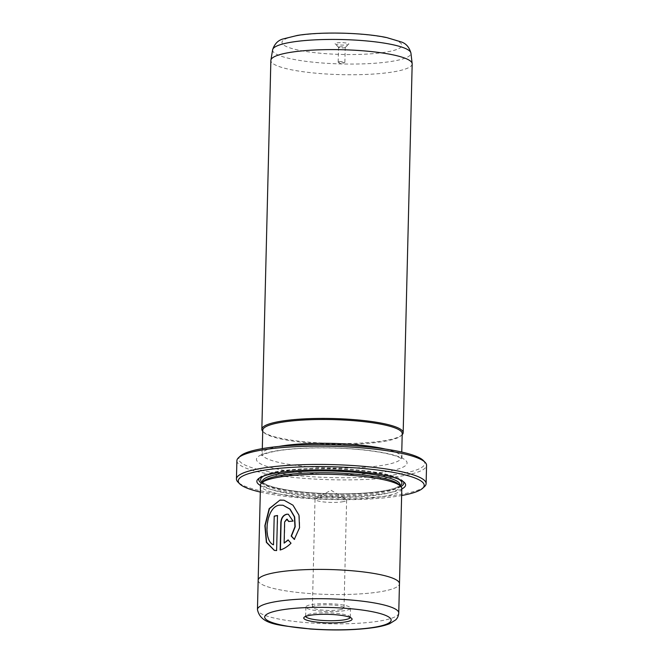 <?xml version="1.0" encoding="UTF-8"?>
<svg xmlns="http://www.w3.org/2000/svg" width="663" height="663" viewBox="0 0 663 663"><rect width="100%" height="100%" fill="white"/><g stroke="black" fill="none" stroke-linecap="round" stroke-linejoin="round"><path stroke-width="0.5" stroke-dasharray="3.31 2.49" d="M337.044 42.904A6.879 1.21 1.4 0 1 345.141 42.871A6.879 1.21 1.4 0 1 348.73 44.255A6.879 1.21 1.4 0 1 346.89 44.835A6.879 1.21 1.4 0 1 339.945 44.985A6.879 1.21 1.4 0 1 335.196 43.924A6.879 1.21 1.4 0 1 337.044 42.904M339.489 46.882A3.348 0.588 1.4 0 1 343.152 46.833A3.348 0.588 1.4 0 1 345.232 47.429A3.348 0.588 1.4 0 1 345.174 47.537A3.348 0.588 1.4 0 1 344.279 47.819A3.348 0.588 1.4 0 1 340.898 47.893A3.348 0.588 1.4 0 1 338.586 47.371A3.348 0.588 1.4 0 1 338.536 47.264A3.348 0.588 1.4 0 1 339.489 46.882M339.125 61.709A3.348 0.588 1.4 0 1 342.788 61.659A3.348 0.588 1.4 0 1 344.868 62.256A3.348 0.588 1.4 0 1 344.71 62.43A3.348 0.588 1.4 0 1 343.915 62.645A3.348 0.588 1.4 0 1 338.321 62.272A3.348 0.588 1.4 0 1 338.171 62.09A3.348 0.588 1.4 0 1 339.125 61.709M423.309 460.487A93.002 16.401 1.4 0 1 398.297 474.219A93.002 16.401 1.4 0 1 288.927 474.733A93.002 16.401 1.4 0 1 240.371 456.011M236.89 460.694A94.859 16.732 -178.6 0 0 295.773 477.65A94.859 16.732 -178.6 0 0 399.582 476.316A94.859 16.732 -178.6 0 0 426.558 465.335M260.31 492.079A93.002 16.401 -178.6 0 0 397.759 496.181A93.002 16.401 -178.6 0 0 401.629 495.534M424.502 486.592A94.859 16.732 1.4 0 1 399.134 494.615A94.859 16.732 1.4 0 1 303.364 496.653A94.859 16.732 1.4 0 1 237.901 482.034M284.037 500.225L293.245 505.247L299.253 515.242L299.8 527.748L294.38 539.251M283.258 505.281L279.728 505.206C265.954 506.607 263.02 541 273.778 544.87M277.474 515.599A70.684 12.464 1.4 0 1 277.747 515.549L276.62 550.572M276.885 550.621L274.291 550.381M287.452 519.278L284.899 522.013L284.386 543.171M288.306 514.239L293.319 521.143A70.684 12.464 -178.6 0 0 288.969 521.549L288.703 521.499M412.179 63.905A70.684 12.464 1.4 0 1 392.082 72.085A70.684 12.464 1.4 0 1 314.734 73.079A70.684 12.464 1.4 0 1 270.86 60.449M339.497 609.827A15.813 2.785 -178.6 0 0 343.998 607.996A15.813 2.785 -178.6 0 0 334.185 605.17A15.813 2.785 -178.6 0 0 316.881 605.394A15.813 2.785 -178.6 0 0 312.381 607.225A15.813 2.785 -178.6 0 0 322.201 610.051A15.813 2.785 -178.6 0 0 339.497 609.827M342.141 501.841A15.813 2.785 -178.6 0 0 346.633 500.01A15.813 2.785 -178.6 0 0 345.937 499.156A15.813 2.785 -178.6 0 0 319.516 497.407A15.813 2.785 -178.6 0 0 315.762 498.419A15.813 2.785 -178.6 0 0 315.024 499.239A15.813 2.785 -178.6 0 0 324.837 502.065A15.813 2.785 -178.6 0 0 342.141 501.841M350.255 617.485A22.318 3.937 -178.6 0 0 350.279 617.311A22.318 3.937 -178.6 0 0 349.94 616.598A22.318 3.937 -178.6 0 0 343.55 614.311A22.318 3.937 -178.6 0 0 321.232 612.852A22.318 3.937 -178.6 0 0 306.033 615.521A22.318 3.937 -178.6 0 0 305.651 616.217A22.318 3.937 -178.6 0 0 305.668 616.399M312.604 610.059A22.318 3.937 -178.6 0 0 336.812 611.443A22.318 3.937 -178.6 0 0 350.503 608.153A22.318 3.937 -178.6 0 0 343.774 605.162A22.318 3.937 -178.6 0 0 319.574 603.778A22.318 3.937 -178.6 0 0 305.875 607.068A22.318 3.937 -178.6 0 0 312.604 610.059M401.803 488.54A70.684 12.464 1.4 0 1 381.706 496.72A70.684 12.464 1.4 0 1 304.35 497.714A70.684 12.464 1.4 0 1 260.484 485.084M258.164 580.481A70.684 12.464 -178.6 0 0 302.61 592.946A70.684 12.464 -178.6 0 0 379.377 591.893A70.668 12.464 -178.6 0 0 399.466 583.713M258.164 580.258A70.668 12.464 -178.6 0 0 302.03 592.888A70.668 12.464 -178.6 0 0 379.369 591.893A70.684 12.464 -178.6 0 0 399.457 583.937M401.795 488.971A74.397 13.119 1.4 0 1 384.457 493.579A74.397 13.119 1.4 0 1 260.468 485.515M259.233 478.156A72.54 12.796 1.4 0 1 259.987 477.285A72.54 12.796 1.4 0 1 279.38 471.153A72.54 12.796 1.4 0 1 352.625 469.595A72.54 12.796 1.4 0 1 402.681 480.774A72.54 12.796 1.4 0 1 403.394 481.678M400.941 486.526A72.54 12.796 1.4 0 1 383.173 491.49A72.54 12.796 1.4 0 1 313.317 493.289A72.54 12.796 1.4 0 1 261.437 483.112M398.927 484.462A68.819 12.133 1.4 0 1 399.988 486.659A68.819 12.133 1.4 0 1 380.421 494.623A68.819 12.133 1.4 0 1 305.104 495.592A68.819 12.133 1.4 0 1 262.391 483.302A68.819 12.133 1.4 0 1 263.551 481.147M402.184 434.704A70.684 12.464 1.4 0 1 401.969 434.92A70.684 12.464 1.4 0 1 383.073 440.895A70.684 12.464 1.4 0 1 311.709 442.412A70.684 12.464 1.4 0 1 262.938 431.522A70.684 12.464 1.4 0 1 262.73 431.298M402.217 433.602A69.748 12.299 1.4 0 1 401.032 435.782A69.748 12.299 1.4 0 1 382.385 441.674A69.748 12.299 1.4 0 1 311.958 443.174A69.748 12.299 1.4 0 1 263.833 432.425A69.748 12.299 1.4 0 1 262.755 430.196M288.057 539.922L291.289 543.254C287.792 546.693 284.17 548.964 280.424 550.058L280.159 550.008M272.634 49.75A69.192 12.199 -178.6 0 0 314.751 62.347A69.192 12.199 -178.6 0 0 391.269 61.444A69.192 12.199 -178.6 0 0 410.936 53.131M384.88 52.278A59.985 10.575 1.4 0 1 300.082 50.454A59.985 10.575 1.4 0 1 299.054 35.462A59.985 10.575 1.4 0 1 383.852 37.294A59.985 10.575 1.4 0 1 384.88 52.278M398.753 613.002A70.668 12.464 1.4 0 1 378.656 621.181A70.668 12.464 1.4 0 1 301.317 622.176A70.668 12.464 1.4 0 1 257.451 609.546M400.029 484.827A68.819 12.133 1.4 0 1 380.463 492.791A68.819 12.133 1.4 0 1 305.146 493.769A68.819 12.133 1.4 0 1 262.432 481.471L263.965 483.178C267.529 485.639 275.162 487.885 286.872 489.916C313.624 494.59 357.556 495.186 381.507 491.217C389.943 489.849 395.587 488.258 398.438 486.451L400.029 484.827M263.833 476.001A70.684 12.464 1.4 0 1 280.714 471.41A70.684 12.464 1.4 0 1 398.894 479.299M400.17 485.722A70.684 12.464 1.4 0 1 381.838 491.225A70.684 12.464 1.4 0 1 311.825 492.841A70.684 12.464 1.4 0 1 262.25 482.349M385.659 471.741A75.333 13.285 -178.6 0 0 384.374 452.92A75.333 13.285 -178.6 0 0 277.88 450.625A75.333 13.285 -178.6 0 0 279.164 469.445A75.333 13.285 -178.6 0 0 385.659 471.741M385.228 449.025A69.748 12.299 1.4 0 1 401.629 457.395A69.748 12.299 1.4 0 1 381.797 465.467A69.748 12.299 1.4 0 1 305.469 466.454A69.748 12.299 1.4 0 1 262.175 453.989A69.748 12.299 1.4 0 1 278.966 446.431M345.174 47.537L348.73 44.255M344.868 62.256L345.232 47.429M338.321 62.272L341.47 64.154L344.71 62.43M346.633 500.01L343.998 607.996M315.762 498.419L331.061 490.272L345.937 499.156M349.94 616.598L351.721 618.413M350.503 608.153L350.279 617.311M402.681 480.774L404.463 482.589M262.391 483.302L262.415 482.2M262.299 448.636L261.628 455.63L262.424 455.075C264.927 453.55 270.413 452.075 278.883 450.649C299.999 447.202 336.497 446.928 364.252 450.069C380.869 451.984 392.479 454.395 399.093 457.304L402.093 459.061L401.761 452.042M263.833 432.425L262.938 431.522M401.032 435.782L401.969 434.92M399.988 486.659L400.013 485.565M259.987 477.285L258.114 479.009M305.875 607.068L305.651 616.217M306.033 615.521L304.16 617.245M315.024 499.239L312.381 607.225M338.171 62.09L338.536 47.264M338.586 47.371L335.196 43.924"/><path stroke-width="0.99" d="M238.498 457.735L240.371 456.011A93.002 16.401 1.4 0 1 265.241 448.147A93.002 16.401 1.4 0 1 359.131 446.158A93.002 16.401 1.4 0 1 423.309 460.487L425.099 462.302A94.859 16.732 -178.6 0 0 359.636 447.682A94.859 16.732 -178.6 0 0 263.866 449.721A94.859 16.732 -178.6 0 0 238.498 457.735A94.859 16.732 -178.6 0 0 236.89 460.694L236.442 479.001A94.859 16.732 1.4 0 1 263.418 468.02A94.859 16.732 1.4 0 1 367.227 466.686A94.859 16.732 1.4 0 1 426.11 483.634A94.859 16.732 1.4 0 1 424.502 486.592L422.629 488.324A93.002 16.401 -178.6 0 0 374.073 469.603A93.002 16.401 -178.6 0 0 264.703 470.117A93.002 16.401 -178.6 0 0 239.691 483.849A93.002 16.401 -178.6 0 0 260.31 492.079M239.691 483.849L237.901 482.034A94.859 16.732 1.4 0 1 236.442 479.001M274.424 550.406L266.601 542.284L265.142 525.635L269.468 508.637L279.852 500.175L283.756 500.184M294.554 539.433L291.447 536.118L295.209 526.77L294.67 516.941L290.112 509.134L282.993 505.231L289.847 509.085L294.405 516.883L294.944 526.712L291.173 536.069L294.289 539.375L299.535 527.698L298.98 515.184L292.971 505.189L284.037 500.225L280.01 500.068L269.17 508.645L264.869 525.693L266.377 542.359L274.291 550.381L276.62 550.572L277.482 515.499A70.684 12.464 -178.6 0 0 274.209 516.121L273.504 544.82C262.747 540.958 265.689 506.549 279.463 505.156L282.993 505.231M288.969 521.549L286.963 519.262M286.698 519.212L288.703 521.499A70.684 12.464 1.4 0 1 293.046 521.093L288.306 514.239L286.822 514.181C283.209 515.052 281.22 517.82 280.83 522.477L280.159 550.008C283.88 548.931 287.502 546.66 291.024 543.204L288.057 539.922L284.12 543.121L284.634 521.963L286.698 519.212L287.452 519.278M280.432 549.925L281.095 522.527C281.485 517.878 283.474 515.11 287.087 514.231L288.438 514.264M262.73 431.298A70.684 12.464 1.4 0 1 261.844 429.259L270.86 60.449A70.684 12.464 1.4 0 1 270.894 60.134A70.684 12.464 1.4 0 1 290.958 52.269A70.684 12.464 1.4 0 1 367.484 51.192A70.684 12.464 1.4 0 1 412.162 63.59A70.684 12.464 1.4 0 1 412.179 63.905L403.17 432.715A70.684 12.464 1.4 0 1 402.184 434.704M344.81 615.944A24.183 4.268 1.4 0 1 351.721 618.413A24.183 4.268 1.4 0 1 339.224 622.632A24.183 4.268 1.4 0 1 311.038 621.248A24.183 4.268 1.4 0 1 304.16 617.245A24.183 4.268 1.4 0 1 320.627 614.352A24.183 4.268 1.4 0 1 344.81 615.944M305.668 616.399A22.318 3.937 -178.6 0 0 312.381 619.209A22.318 3.937 -178.6 0 0 336.108 620.618A22.318 3.937 -178.6 0 0 350.255 617.485M399.457 583.937A70.684 12.464 -178.6 0 0 399.474 583.713A70.684 12.464 -178.6 0 0 355.6 571.083A70.684 12.464 -178.6 0 0 278.253 572.078A70.668 12.464 -178.6 0 0 258.164 580.258L260.484 485.084A70.684 12.464 1.4 0 1 261.678 482.879A70.684 12.464 1.4 0 1 280.582 476.904A70.684 12.464 1.4 0 1 351.937 475.388A70.684 12.464 1.4 0 1 400.717 486.277A70.684 12.464 1.4 0 1 401.803 488.54L399.474 583.713A70.668 12.464 -178.6 0 0 355.6 571.083A70.668 12.464 -178.6 0 0 278.261 572.078A70.684 12.464 -178.6 0 0 258.156 580.258A70.684 12.464 -178.6 0 0 258.164 580.481M260.468 485.515A74.397 13.119 1.4 0 1 258.114 479.009A74.397 13.119 1.4 0 1 278.004 472.719A74.397 13.119 1.4 0 1 353.122 471.128A74.397 13.119 1.4 0 1 404.463 482.589A74.397 13.119 1.4 0 1 401.795 488.971M403.394 481.678A72.54 12.796 1.4 0 1 400.941 486.526M261.678 482.879L263.551 481.147A68.819 12.133 1.4 0 1 281.957 475.33A68.819 12.133 1.4 0 1 351.44 473.854A68.819 12.133 1.4 0 1 398.927 484.462L400.717 486.277M261.844 429.259A70.684 12.464 1.4 0 1 281.941 421.08A70.684 12.464 1.4 0 1 359.296 420.085A70.684 12.464 1.4 0 1 403.17 432.715M262.299 448.636L262.755 430.196A69.748 12.299 1.4 0 1 282.587 422.124A69.748 12.299 1.4 0 1 358.923 421.138A69.748 12.299 1.4 0 1 402.217 433.602L401.761 452.042M401.629 495.534A93.002 16.401 -178.6 0 0 422.629 488.324M426.11 483.634L426.558 465.335A94.859 16.732 -178.6 0 0 425.099 462.302M261.437 483.112A72.54 12.796 1.4 0 1 259.233 478.156M288.322 539.972L284.12 543.121M274.209 516.121L273.504 544.82M274.474 516.17A70.684 12.464 1.4 0 1 277.474 515.599M292.275 42.051A69.192 12.199 -178.6 0 0 272.634 49.75C274.515 43.949 277.971 40.352 283.01 38.976L297.389 35.429C320.942 31.559 363.051 32.562 386.554 37.542L401.248 41.935C406.071 43.501 409.303 47.23 410.936 53.131A69.192 12.199 -178.6 0 0 367.194 40.998A69.192 12.199 -178.6 0 0 292.275 42.051M258.164 580.258L257.451 609.546A70.668 12.464 1.4 0 1 277.548 601.366A70.668 12.464 1.4 0 1 354.887 600.371A70.668 12.464 1.4 0 1 398.753 613.002L399.466 583.713M282.687 609.728A63.234 11.147 -178.6 0 0 283.764 625.532A63.234 11.147 -178.6 0 0 373.153 627.455A63.234 11.147 -178.6 0 0 372.076 611.659A63.234 11.147 -178.6 0 0 282.687 609.728M262.415 482.2L262.432 481.471A68.819 12.133 1.4 0 1 281.999 473.506A68.819 12.133 1.4 0 1 357.316 472.537A68.819 12.133 1.4 0 1 400.029 484.827L400.013 485.565M398.894 479.299A70.684 12.464 1.4 0 1 400.17 485.722M278.966 446.431A69.748 12.299 1.4 0 1 282.007 445.917A69.748 12.299 1.4 0 1 385.228 449.025M262.25 482.349A70.684 12.464 1.4 0 1 263.833 476.001M272.634 49.75L270.894 60.134M257.451 609.546C260.799 625.773 281.162 625.118 310.342 629.013C334.666 630.662 356.048 630.148 374.487 627.488C380.728 626.535 385.833 625.242 389.786 623.618L395.612 619.946C397.452 618.272 398.496 615.96 398.753 613.002M410.936 53.131L412.162 63.59"/></g></svg>
